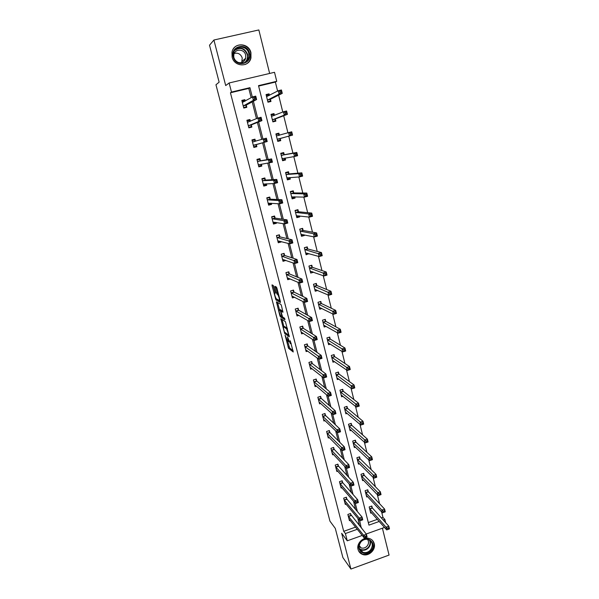 <?xml version="1.0" encoding="UTF-8"?>
<svg xmlns="http://www.w3.org/2000/svg" width="599" height="599" viewBox="0 0 599 599"><rect width="100%" height="100%" fill="white"/><g stroke="black" fill="none" stroke-linecap="round" stroke-linejoin="round"><path stroke-width="0.9" d="M285.072 335.148L288.561 348.333L293.248 351.987L290.253 340.756C290.747 342.83 290.77 343.781 290.313 343.609L287.453 336.885L287.834 338.974C288.329 341.026 288.351 341.969 287.909 341.804L285.072 335.148M232.113 57.04C234.202 67.013 249.027 67.627 250.966 57.901L250.944 52.719C248.899 42.529 233.55 42.102 231.978 52.278L232.113 57.04M358.067 549.478C358.726 551.844 360.186 553.483 362.44 554.397C368.4 556.973 376.12 549.904 374.225 543.622C373.499 541.032 371.867 539.325 369.321 538.494C363.391 536.434 356.218 543.413 358.067 549.478M273.773 286.696L273.249 285.468L272.043 284.854L272.088 285.828L275.929 299.889L280.414 302.488L280.377 301.514L276.955 288.321L276.461 287.108L274.911 286.315L276.409 292.896L277.801 294.633C279.149 297.306 279.621 299.253 279.231 300.488L276.206 298.736C274.904 296.138 274.424 294.214 274.791 292.971L275.263 293.225L275.226 292.26L273.773 286.696M251.138 97.689L248.78 88.412L230.435 92.778L231.476 92.066L229.132 82.976L274.514 72.299L276.738 81.307L258.513 85.642L368.954 525.128L379.227 521.459M362.238 535.439L347.263 540.807L341.662 533.282L350.924 569.05L342.89 557.564L335.305 528.415L329.944 521.137L215.954 84.766L219.137 82.16L209.515 45.21L213.91 40.013L225.703 85.567L229.132 82.976M347.263 540.807L345.391 533.537L357.311 529.284M230.435 92.778L343.721 531.328L345.391 533.537M280.841 318.653L284.667 333.441L289.31 336.788L285.416 321.67L280.841 318.653M279.823 315.531L276.461 301.821L280.916 304.434L281.455 305.692L282.945 312.251L281.096 311.106L281.133 312.049L282.586 316.938L284.555 318.219L284.959 319.761L280.347 316.766L279.823 315.531L280.407 315.351M269.632 73.445L258.843 29.95L213.91 40.013M350.924 569.05L389.065 555.071L382.402 528.198M343.721 531.328L355.574 527.113M359.467 525.72L357.88 518.367M355.611 509.427L353.522 501.183M351.313 492.483L349.12 483.85M346.978 475.389L344.68 466.351M342.598 458.145L340.202 448.703M338.18 440.744L335.68 430.891M333.725 423.186L331.12 412.913M329.233 405.471L326.515 394.771M324.695 387.598L321.873 376.457M320.121 369.561L317.178 357.977M315.501 351.351L312.446 339.326M310.836 332.984L307.669 320.495M306.134 314.445L302.847 301.484M301.387 295.726L297.98 282.301M296.595 276.843L293.061 262.931M291.758 257.78L288.104 243.374M286.876 238.537L283.095 223.629M281.942 219.107L278.033 203.697M276.97 199.497L272.927 183.571M271.946 179.7L267.768 163.242M266.877 159.716L262.579 142.779M261.726 139.417L257.413 122.443M256.454 118.654L252.201 101.897M350.969 515.2L350.535 513.515L347.862 514.459L349.457 520.696L350.228 520.426M346.806 498.9L346.372 497.207L343.676 498.143L345.294 504.433L346.102 504.148M342.606 482.472L342.171 480.757L339.468 481.686L341.093 488.028L341.954 487.736M338.375 465.895L337.933 464.165L335.215 465.086L336.855 471.488L337.769 471.173M334.107 449.175L333.665 447.431L330.925 448.344L332.58 454.798L333.553 454.476M329.802 432.313L329.353 430.554L326.605 431.46L328.267 437.974L329.308 437.629M325.459 415.302L325.002 413.527L322.24 414.426L323.924 420.992L325.04 420.633M321.079 398.148L320.622 396.358L317.837 397.242L319.537 403.868L320.742 403.486M316.661 380.837L316.197 379.032L313.404 379.916L315.111 386.595L316.422 386.183M312.199 363.376L311.735 361.556L308.927 362.425L310.649 369.171L312.072 368.729M307.699 345.758L307.235 343.923L304.404 344.792L306.149 351.591L307.714 351.111M303.236 328.274L316.467 336.548L317.23 339.573L314.228 340.494L301.132 332.003M303.161 327.99L302.69 326.141L299.852 326.994L301.604 333.853L303.341 333.329M298.587 310.057L298.107 308.193L295.247 309.039L297.022 315.965L298.961 315.388M293.967 291.968L293.488 290.081L290.612 290.919L292.402 297.905L294.596 297.261M289.31 273.721L288.823 271.811L285.933 272.642L287.737 279.688L290.268 278.962M284.6 255.301L284.113 253.377L281.208 254.193L283.028 261.314L285.918 260.43M279.86 236.717L279.366 234.778L276.438 235.587L278.28 242.76L281.193 241.951L281.088 241.547M275.068 217.961L274.567 216.007L271.632 216.801L273.481 224.048L276.416 223.247L276.221 222.484M270.239 199.033L269.73 197.056L266.772 197.85L268.644 205.157L271.602 204.364L271.31 203.241M265.357 179.932L264.848 177.94L261.875 178.719L263.762 186.094L266.735 185.316L266.353 183.826M260.438 160.652L259.921 158.645L256.934 159.409L258.835 166.859L261.823 166.088L261.351 164.223M255.466 141.199L254.949 139.17L251.939 139.926L253.864 147.436L256.866 146.68L256.35 144.659M250.375 121.238L249.933 119.508L246.9 120.257L248.847 127.842L251.865 127.093L251.348 125.049M245.216 101.044L244.864 99.666L241.816 100.4L243.778 108.06L246.818 107.326L246.294 105.259M381.376 517.918L382.956 517.356L381.6 511.868M379.586 503.722L377.355 494.677M375.386 486.732L373.065 477.336M371.155 469.601L368.737 459.83M366.88 452.312L364.379 442.174M362.575 434.867L359.969 424.354M358.224 417.271L355.529 406.369M353.829 399.511L351.044 388.219M349.404 381.585L346.514 369.905M344.934 363.503L341.947 351.418M340.427 345.256L337.334 332.752M335.874 326.837L332.677 313.921M331.277 308.253L327.982 294.91M326.642 289.489L323.235 275.712M321.963 270.561L318.451 256.342M317.238 251.445L313.614 236.777M312.476 232.15L308.732 217.033M307.661 212.675L303.805 197.093M302.802 193.02L298.834 176.96M297.898 173.171L293.81 156.631M292.941 153.134L288.748 136.16M287.917 132.798L283.709 115.764M282.788 112.035L278.617 95.166M277.607 91.063L275.383 82.085L258.618 86.076M368.31 522.575L377.355 519.348M372.249 507.69L371.829 506.013L369.179 506.949L370.736 513.163L371.605 512.856M368.198 491.457L367.771 489.765L365.113 490.686L366.678 496.96L367.606 496.638M364.117 475.082L363.69 473.375L361.01 474.288L362.59 480.615L363.571 480.278M359.999 458.564L359.565 456.842L356.877 457.748L358.472 464.128L359.512 463.776M355.843 441.905L355.409 440.168L352.706 441.074L354.316 447.505L355.424 447.131M351.658 425.103L351.216 423.351L348.498 424.249L350.123 430.733L351.306 430.344M347.427 408.159L346.993 406.392L344.253 407.283L345.893 413.827L347.158 413.407M343.167 391.065L342.725 389.283L339.977 390.166L341.625 396.763L342.995 396.321M338.869 373.821L338.42 372.024L335.657 372.9L337.319 379.556L338.809 379.085M334.534 356.427L334.085 354.615L331.299 355.484L332.984 362.2L334.601 361.691M330.161 338.884L329.705 337.057L326.912 337.911L328.604 344.687L330.378 344.14M325.751 321.184L325.287 319.342L322.479 320.188L324.186 327.024L326.156 326.425M321.296 303.326L320.832 301.462L318.009 302.3L319.731 309.196L321.933 308.545M316.804 285.311L316.339 283.432L313.494 284.263L315.231 291.219L317.732 290.485M310.424 271.976L311.757 271.594L313.547 272.238L310.701 273.077L308.942 266.053L311.802 265.237L312.274 267.132M307.699 248.795L307.227 246.878L304.352 247.687L306.119 254.77L308.912 253.639M303.087 230.286L302.607 228.354L299.717 229.155L301.499 236.306L304.389 235.497L304.232 234.875M298.429 211.612L297.943 209.665L295.037 210.451L296.842 217.662L299.74 216.875L299.507 215.939M293.735 192.766L293.24 190.804L290.32 191.583L292.14 198.861L295.06 198.074L294.745 196.831M288.995 173.747L288.501 171.763L285.558 172.534L287.393 179.88L290.328 179.108L289.938 177.536M284.211 154.557L283.709 152.558L280.751 153.314L282.601 160.727L285.558 159.963L285.087 158.069M279.381 135.187L278.872 133.165L275.899 133.914L277.771 141.394L280.736 140.645L280.235 138.631M274.439 115.382L273.998 113.6L271.003 114.334L272.889 121.889L275.877 121.148L275.368 119.111M269.438 95.331L269.071 93.848L266.061 94.575L267.97 102.197L270.973 101.471L270.463 99.419M275.383 82.085L276.738 81.307M382.956 517.356L384.858 519.453L385.651 522.665M252.314 97.023L249.948 87.679L231.476 92.066M361.227 527.884L359.632 520.479M357.356 511.494L355.252 503.197M353.036 494.445L350.834 485.759M348.678 477.253L346.372 468.156M344.283 459.897L341.872 450.396M339.843 442.391L337.327 432.478M335.365 424.728L332.745 414.388M330.85 406.901L328.117 396.126M326.29 388.908L323.445 377.699M321.685 370.759L318.735 359.101M317.043 352.437L313.973 340.329M312.356 333.942L309.174 321.378M307.631 315.284L304.322 302.24M302.854 296.445L299.433 282.93M298.04 277.434L294.491 263.425M293.173 258.236L289.497 243.741M288.261 238.866L284.458 223.861M283.305 219.309L279.374 203.787M278.303 199.557L274.237 183.519M273.249 179.625L269.048 163.048M268.15 159.499L263.83 142.442M262.968 139.05L258.633 121.949M257.667 118.138L253.392 101.261M384.521 527.442L366.214 534.009M383.263 520.022L384.858 519.453M359.722 525.63L361.482 527.794M248.78 88.412L249.948 87.679M322.696 416.2L336.87 429.842L339.783 428.884L340.517 431.774L337.596 432.733L323.467 419.225M285.925 260.49L284.173 259.876M308.987 253.961L307.04 253.407M281.193 241.951L279.276 241.449M304.389 235.497L302.248 235.063M276.416 223.247L274.245 222.873M299.74 216.875L297.314 216.576M271.602 204.364L268.988 204.177M295.06 198.074L292.132 197.977M266.735 185.316L263.59 185.413M290.328 179.108L287.243 179.288M261.823 166.088L258.753 166.522M285.558 159.963L282.533 160.435M254.949 139.17L251.977 140.076M278.872 133.165L275.937 134.049M249.933 119.508L247.035 120.773M273.998 113.6L271.115 114.783M244.864 99.666L242.221 101.194M269.071 93.848L266.256 95.346M287.812 341.737L289.624 347.982L293.128 350.7M285.618 332.909L289.212 335.59M282.009 319.424L283.926 326.792M284.211 331.292L284.577 332.168L288.621 335.051L288.606 334.414L286.554 328.836L283.709 326.852C283.282 326.732 283.312 327.69 283.806 329.735L284.211 331.292M284.555 326.605L287.303 328.237M279.523 309.855L277.607 302.495M282.885 311.195L282.129 310.799M284.765 318.586L281.44 316.437L280.347 316.766M279.216 309.945C278.842 311.143 279.314 313.052 280.639 315.673L281.762 316.422L281.732 315.486L280.28 310.611L279.216 309.945L280.122 309.676M281.71 310.926L281.35 310.26L280.25 310.582M280.317 309.623L281.35 310.26M281.208 316.062L281.44 316.437M275.113 287.25L274.874 286.307M276.049 286.891L277.524 292.574L278.43 294.012M276.768 299.081L280.369 301.492M273.174 285.431L275.106 292.874M370.317 511.494L386.699 529.905L386.026 527.18L388.811 526.177L372.466 508.042L371.38 506.17M388.714 527.891L388.811 526.177L389.485 528.902L386.699 529.905L388.976 528.977L388.714 527.891L387.59 528.288L387.86 529.381M387.59 528.288L386.026 527.18L369.598 508.626M388.976 528.977L389.485 528.902M350.138 513.657L366.393 534.226L367.082 536.959L364.267 537.977L349.022 519.019M365.397 537.46L364.267 537.977L363.571 535.236L366.393 534.226L366.251 535.963L365.12 536.367L365.397 537.46L366.528 537.056L366.251 535.963M348.289 516.143L363.571 535.236L365.12 536.367M367.082 536.959L366.528 537.056M360.89 541.578C367.359 534.196 377.744 543.862 370.848 550.766C364.454 558.148 353.964 548.549 360.89 541.578M370.309 550.204C373.499 545.487 372.825 541.93 368.28 539.534C365.622 538.868 363.226 539.594 361.092 541.706C357.955 546.236 358.516 549.755 362.769 552.263C365.532 553.109 368.041 552.428 370.309 550.204M367.494 539.355C369.029 541.601 368.849 543.907 366.94 546.273C365.188 548.003 363.234 548.534 361.085 547.89L359.048 546.385M358.704 551.125L362.185 553.985C365.622 555.063 368.759 554.217 371.582 551.447C374.764 547.404 374.929 543.592 372.061 540.006M249.498 53.169C252.681 64.108 235.684 68.069 233.221 56.898C229.994 45.861 247.132 41.997 249.498 53.169M233.722 56.853C235.392 64.849 247.29 65.328 248.81 57.511L248.787 53.401C247.147 45.269 234.905 44.91 233.617 53.011L233.722 56.853M234.276 53.416C238.11 52.555 240.768 54.075 242.236 57.991L241.719 62.536M233.752 56.972L233.835 54.749C234.853 48.459 244.377 48.744 245.657 55.071L245.687 58.253C244.422 61.854 241.951 63.269 238.26 62.491M245.291 64.46C248.068 63.224 249.88 61.076 250.719 58.028L250.704 52.892C248.967 44.416 236.927 41.99 233.026 49.41M246.226 61.645L246.324 61.233M366.259 495.268L382.476 512.819L381.803 510.071L384.603 509.075L368.422 491.794L367.307 489.922M384.491 510.767L384.603 509.075L385.277 511.831L382.476 512.819L384.768 511.868L384.491 510.767L383.367 511.164L383.645 512.265M383.367 511.164L381.803 510.071L365.532 492.378M384.768 511.868L385.277 511.831M362.17 478.908L378.224 495.583L377.535 492.812L380.358 491.824L364.334 475.411L363.211 473.539M380.238 493.494L380.358 491.824L381.039 494.602L378.224 495.583L380.515 494.602L380.238 493.494L379.107 493.883L379.384 494.999M379.107 493.883L361.437 475.995M380.515 494.602L381.039 494.602M344.889 502.733L359.924 520.831L359.22 518.068L362.058 517.064L362.754 519.82L359.924 520.831L362.185 519.88L361.908 518.779L360.77 519.176L361.047 520.284M344.118 499.843L359.22 518.068L360.77 519.176M345.96 497.35L347.016 499.252L362.058 517.064L361.908 518.779M362.754 519.82L362.185 519.88M341.752 480.9L342.815 482.801L357.685 499.746L358.389 502.531L355.536 503.527L340.651 486.321M356.667 502.95L355.536 503.527L354.833 500.742L357.685 499.746L357.521 501.438L356.383 501.835L356.667 502.95L357.805 502.554L357.521 501.438M339.903 483.4L354.833 500.742L356.383 501.835M358.389 502.531L357.805 502.554M358.045 462.413L373.926 478.197L373.237 475.389L376.067 474.415L360.216 458.886L359.071 457.007M375.947 476.055L376.067 474.415L376.756 477.216L373.926 478.197L376.217 477.178L375.947 476.055L374.809 476.452L375.086 477.575M374.809 476.452L357.303 459.478M376.217 477.178L376.756 477.216M353.882 445.768L369.59 460.646L368.894 457.816L371.747 456.85L356.061 442.219L354.9 440.34M371.612 458.467L371.747 456.85L372.443 459.673L369.59 460.646L371.889 459.598L371.612 458.467L370.467 458.856L370.751 459.987M370.467 458.856L353.14 442.811M371.889 459.598L372.443 459.673M349.681 428.989L365.218 442.938L364.514 440.085L367.382 439.119L351.868 425.402L350.685 423.53M367.239 440.714L367.382 439.119L368.086 441.972L365.218 442.938L367.516 441.86L367.239 440.714L366.086 441.104L366.371 442.242M366.086 441.104L348.94 426.001M367.516 441.86L368.086 441.972M337.499 464.315L338.585 466.217L353.268 482.27L353.979 485.085L351.111 486.074L336.413 469.766M352.234 485.46L351.111 486.074L350.4 483.258L353.268 482.27L353.103 483.94L351.95 484.336L352.234 485.46L353.388 485.063L353.103 483.94M335.657 466.816L350.4 483.258L351.95 484.336M353.979 485.085L353.388 485.063M333.209 447.58L334.309 449.49L348.813 464.637L349.531 467.475L346.649 468.455L332.146 453.106M347.772 467.812L346.649 468.455L345.93 465.618L348.813 464.637L348.64 466.277L347.48 466.673L347.772 467.812L348.925 467.415L348.64 466.277M331.374 450.089L345.93 465.618L347.48 466.673M349.531 467.475L348.925 467.415M328.888 430.711L330.004 432.62L344.32 446.839L345.046 449.707L342.149 450.68L327.818 436.214M343.264 449.999L342.149 450.68L341.423 447.812L344.32 446.839L344.133 448.456L342.972 448.846L343.264 449.999L344.425 449.609L344.133 448.456M327.054 433.219L342.972 448.846M345.046 449.707L344.425 449.609M345.451 412.06L360.808 425.065L360.096 422.183L362.979 421.232L347.645 408.451L346.439 406.571M362.829 422.804L362.979 421.232L363.69 424.114L360.808 425.065L363.114 423.957L362.829 422.804L361.669 423.186L361.953 424.339M361.669 423.186L344.695 409.05M363.114 423.957L363.69 424.114M338.712 432.021L337.596 432.733L336.87 429.842L338.42 430.861L338.712 432.021L339.88 431.632L339.588 430.471L338.42 430.861M324.523 413.684L325.661 415.601L322.891 416.5L325.661 415.601L339.783 428.884L339.588 430.471M340.517 431.774L339.88 431.632M341.183 394.988L356.353 407.028L355.634 404.123L358.531 403.179L343.369 391.342L342.156 389.462M358.374 404.722L358.531 403.179L359.25 406.085L356.353 407.028L358.659 405.89L358.374 404.722L357.214 405.104L357.498 406.264M357.214 405.104L340.419 391.948M358.659 405.89L359.25 406.085M320.121 396.516L321.274 398.432L335.208 410.757L335.942 413.677L333.014 414.628L319.08 402.086M334.122 413.872L333.014 414.628L332.273 411.708L335.208 410.757L335.006 412.322L333.83 412.704L334.122 413.872L335.298 413.49L335.006 412.322M318.301 399.039L333.83 412.704M321.266 398.425L318.496 399.323L321.274 398.432M335.942 413.677L335.298 413.49M336.878 377.759L351.853 388.826L351.134 385.891L354.046 384.962L339.079 374.098L337.829 372.211M353.882 386.475L354.046 384.962L354.773 387.89L351.853 388.826L354.166 387.65L353.882 386.475L352.714 386.849L352.998 388.025M352.714 386.849L336.106 374.697M354.166 387.65L354.773 387.89M315.673 379.197L316.856 381.114L330.588 392.465L331.329 395.407L328.379 396.351L314.722 384.753M329.487 395.565L328.379 396.351L327.638 393.408L330.588 392.465L330.371 394.007L329.188 394.382L329.487 395.565L330.67 395.183L330.371 394.007M313.861 381.72L329.188 394.382M331.329 395.407L330.67 395.183M332.632 360.793L333.089 360.65M332.527 360.388L347.315 370.459L346.589 367.494L349.524 366.573L334.721 356.675L333.463 354.81M349.344 368.063L349.524 366.573L350.25 369.531L347.315 370.459L349.636 369.246L349.344 368.063L348.169 368.43L348.461 369.62M348.169 368.43L331.756 357.296M349.636 369.246L350.25 369.531M310.694 367.636L310.289 367.764M311.188 361.721L312.371 363.623L325.923 374.001L326.672 376.973L323.707 377.909L310.185 367.352M324.815 377.078L323.707 377.909L322.951 374.937L325.923 374.001L325.699 375.513L324.508 375.887L324.815 377.078L325.998 376.704L325.699 375.513M309.391 364.252L324.508 375.887M309.563 364.499L312.371 363.623L309.586 364.521M326.672 376.973L325.998 376.704M328.267 343.339L328.836 343.167M328.147 342.86L342.74 351.913L341.999 348.925L344.957 348.012L330.363 339.139L329.061 337.252M344.762 349.472L344.957 348.012L345.69 350.999L342.74 351.913L345.061 350.67L344.762 349.472L343.579 349.838L343.878 351.036M343.579 349.838L327.368 339.738M345.061 350.67L345.69 350.999M306.299 350.086L305.804 350.243M306.666 344.096L307.864 345.997L321.214 355.364L321.977 358.359L318.99 359.288L305.677 349.756M320.091 358.419L318.99 359.288L318.226 356.285L321.214 355.364L320.982 356.847L319.784 357.221L320.091 358.419L321.289 358.052L320.982 356.847M304.876 346.626L319.784 357.221M321.977 358.359L321.289 358.052M323.864 325.736L324.561 325.527M323.73 325.182L338.121 333.194L337.372 330.184L340.344 329.278L325.953 321.423L324.621 319.544M340.142 330.715L340.344 329.278L341.086 332.295L338.121 333.194L340.442 331.921L340.142 330.715L338.952 331.075L339.251 332.28M338.952 331.075L322.936 322.03M340.442 331.921L341.086 332.295M301.889 332.378L301.275 332.565M315.321 339.588L314.228 340.494L313.457 337.462L316.467 336.548L316.22 338.008L315.014 338.375L315.321 339.588L316.527 339.221L316.22 338.008M300.324 328.844L315.014 338.375M302.098 326.313L303.221 328.087L300.384 328.941M317.23 339.573L316.527 339.221M319.424 307.976L320.285 307.721M319.267 307.339L333.448 314.303L332.7 311.263L335.687 310.364L321.498 303.558L320.136 301.671M335.477 311.772L335.687 310.364L336.436 313.412L333.448 314.303L335.777 312.992L335.477 311.772L334.279 312.131L334.586 313.352M334.279 312.131L318.473 304.165M335.777 312.992L336.436 313.412M297.463 314.505L296.707 314.73M297.493 308.373L298.774 310.297L311.667 317.56L312.438 320.615L309.421 321.521L296.542 314.093M310.514 320.577L309.421 321.521L308.642 318.466L311.667 317.56L311.413 318.982L310.207 319.349L310.514 320.577L311.727 320.21L311.413 318.982M295.726 310.911L310.207 319.349M312.438 320.615L311.727 320.21M314.947 290.058L316.01 289.744M313.502 284.278L315.591 283.649M314.767 289.339L328.739 295.232L327.982 292.162L330.985 291.279L317.006 285.528L315.621 283.664M330.768 292.656L330.985 291.279L331.741 294.349L328.739 295.232L331.075 293.884L330.768 292.656L329.57 293.008L329.869 294.244M329.57 293.008L313.966 286.142M331.075 293.884L331.741 294.349M291.092 292.806L294.027 292.057L292.821 290.275L290.612 290.942M293.038 296.468L292.102 296.745M294.027 292.057L306.823 298.384L307.601 301.469L304.569 302.368L291.915 296.026M305.655 301.379L304.569 302.368L303.783 299.283L306.823 298.384L306.561 299.785L305.34 300.144L305.655 301.379L306.875 301.02L306.561 299.785M291.151 292.896L305.34 300.144M307.601 301.469L306.875 301.02M308.964 266.151L310.933 265.484M310.222 271.182L323.984 275.982L323.22 272.882L326.245 272.006L312.468 267.341L311.098 265.537M326.013 273.354L326.245 272.006L327.009 275.106L323.984 275.982L326.32 274.597L326.013 273.354L324.808 273.706L325.115 274.948M324.808 273.706L309.413 267.955M326.32 274.597L327.009 275.106M288.052 272.036L285.955 272.74M288.628 278.25L287.453 278.587M288.201 272.096L289.489 273.93L301.941 279.029L302.727 282.144L299.665 283.028L287.25 277.794M300.75 282.002L299.665 283.028L298.879 279.913L301.941 279.029L301.664 280.399L300.436 280.751L300.75 282.002L301.978 281.65L301.664 280.399M286.419 274.544L300.436 280.751M302.727 282.144L301.978 281.65M305.864 253.736L307.557 253.257M304.389 247.859L306.194 247.17M305.64 252.86L319.185 256.544L318.413 253.414L321.453 252.553L307.893 248.989L306.538 247.252M321.214 253.871L321.453 252.553L322.225 255.683L319.185 256.544L321.528 255.122L321.214 253.871L320.001 254.216L320.308 255.474M320.001 254.216L304.831 249.603M321.528 255.122L322.225 255.683M283.207 253.632L281.253 254.365M284.255 259.854L282.765 260.273M283.514 253.729L284.787 255.503L296.999 259.487L297.793 262.632L294.723 263.508L282.533 259.397M295.801 262.437L294.723 263.508L293.922 260.363L296.999 259.487L296.715 260.827L295.487 261.179L295.801 262.437L297.037 262.085L296.715 260.827M281.695 256.117L295.487 261.179M297.793 262.632L297.037 262.085M301.26 235.332L303.423 234.711M299.777 229.402L301.349 228.706M301.02 234.374L314.34 236.927L313.562 233.767L316.616 232.914L303.281 230.473L301.933 228.803M316.369 234.202L316.616 232.914L317.395 236.073L314.34 236.927L316.684 235.467L316.369 234.202L315.149 234.538L315.456 235.804M315.149 234.538L313.562 233.767L300.196 231.087M316.684 235.467L317.395 236.073M278.25 235.085L276.506 235.834M279.973 241.255L278.026 241.794M278.775 235.205L280.04 236.904L292.02 239.757L292.821 242.932L289.729 243.8L277.779 240.828M290.807 242.685L289.729 243.8L288.92 240.626L292.02 239.757L291.72 241.068L290.485 241.412L290.807 242.685L292.042 242.34L291.72 241.068M276.933 237.526L290.485 241.412M292.821 242.932L292.042 242.34M296.617 216.763L298.901 215.872M295.12 210.781L297.284 210.189L296.325 210.099M296.355 215.722L309.451 217.115L308.657 213.925L311.735 213.079L298.624 211.784L297.284 210.189M311.48 214.337L311.735 213.079L312.521 216.276L309.451 217.115L310.559 215.954L311.794 215.618L311.48 214.337L310.245 214.674L310.559 215.954M310.245 214.674L308.657 213.925L295.524 212.398M311.794 215.618L312.521 216.276M273.144 216.389L273.998 216.509L271.714 217.13M275.585 222.379L273.249 223.142M273.998 216.509L275.248 218.141L286.988 219.84L287.797 223.045L284.682 223.899L272.987 222.094M285.76 222.738L284.682 223.899L283.874 220.687L286.988 219.84L286.681 221.113L285.431 221.458L285.76 222.738L287.003 222.401L286.681 221.113M272.133 218.755L283.874 220.687L285.431 221.458M287.797 223.045L287.003 222.401M291.93 198.029L294.109 197.445L294.326 196.816M290.418 191.987L292.604 191.403L290.987 191.403M291.646 196.899L304.509 197.108L303.715 193.889L306.808 193.058L293.922 192.93L292.604 191.403M306.538 194.286L306.808 193.058L307.601 196.285L304.509 197.108L305.617 195.903L306.86 195.573L306.538 194.286L305.303 194.615L305.617 195.903M305.303 194.615L303.715 193.889L290.815 193.544M306.86 195.573L307.601 196.285M267.746 197.588L269.183 197.64L266.877 198.254M270.868 203.211L270.733 203.705L268.434 204.326M269.183 197.64L270.411 199.197L281.904 199.722L282.728 202.964L279.591 203.802L268.142 203.188M280.661 202.604L279.591 203.802L278.775 200.56L281.904 199.722L281.59 200.964L280.332 201.301L280.661 202.604L281.919 202.267L281.59 200.964M267.281 199.819L278.775 200.56L280.332 201.301M282.728 202.964L281.919 202.267M287.206 179.116L289.392 178.547L289.699 177.551M285.678 173.021L287.872 172.452L285.588 172.662M286.899 177.903L299.522 176.915L298.714 173.658L301.829 172.841L289.182 173.897L287.872 172.452M301.552 174.032L301.829 172.841L302.63 176.099L299.522 176.915L300.623 175.664L301.874 175.335L301.552 174.032L300.301 174.361L300.623 175.664M300.301 174.361L298.714 173.658L286.052 174.519M301.874 175.335L302.63 176.099M261.89 178.772L264.316 178.599L262.003 179.206M266.098 183.833L265.881 184.724L263.567 185.331M264.316 178.599L265.529 180.089L276.775 179.415L277.599 182.68L274.454 183.511L263.253 184.11M275.518 182.261L274.454 183.511L273.623 180.239L276.775 179.415L276.446 180.621L275.181 180.95L275.518 182.261L276.775 181.931L276.446 180.621M262.384 180.711L273.623 180.239L275.181 180.95M277.599 182.68L276.775 181.931M282.428 160.038L284.63 159.469L285.027 158.076M280.894 153.883L283.095 153.322L280.856 153.748M282.107 158.728L294.483 156.519L293.675 153.232L296.805 152.431L284.39 154.692L283.095 153.322M296.512 153.584L296.805 152.431L297.613 155.71L294.483 156.519L295.584 155.223L296.842 154.901L296.512 153.584L295.262 153.906L295.584 155.223M295.262 153.906L293.675 153.232L281.253 155.313M296.842 154.901L297.613 155.71M257.038 159.821L259.404 159.386L257.076 159.985M261.276 164.231L260.984 165.564L258.663 166.163M259.404 159.386L260.602 160.794L271.594 158.9L272.433 162.202L258.326 164.852M270.321 161.73L269.258 163.018L268.419 159.716L271.594 158.9L271.257 160.075L269.984 160.405L270.321 161.73L271.587 161.401L271.257 160.075M257.443 161.423L268.419 159.716L269.984 160.405M272.433 162.202L271.587 161.401M277.622 140.802L279.83 140.218L280.339 138.429L292.544 135.127L289.399 135.928L288.576 132.604L276.409 135.936M277.614 140.78L279.83 140.218M276.064 134.573L278.28 134.011L279.426 135.239M290.163 133.255L288.576 132.604L291.728 131.81L292.544 135.127L291.428 132.933L290.163 133.255L290.493 134.58L291.758 134.266M277.27 139.38L289.399 135.928L290.493 134.58M291.728 131.81L291.428 132.933M255.503 141.237L254.448 139.994L252.112 140.585M253.714 146.845L256.043 146.231L253.706 146.822M265.072 140.982L266.345 140.66L266.008 139.327L264.728 139.649L265.072 140.982L264.017 142.322L263.171 138.99L266.368 138.189L267.206 141.521L253.347 145.415M252.464 141.956L263.171 138.99L264.728 139.649M266.345 140.66L267.206 141.521L256.432 144.456L256.043 146.231M266.008 139.327L266.368 138.189M272.822 121.597L274.986 120.796L275.465 118.894L287.43 114.342L284.263 115.128L283.432 111.773L271.512 116.378M272.755 121.342L274.986 120.796M271.19 115.075L273.421 114.529L274.305 115.435M285.019 112.395L283.432 111.773L286.607 110.995L287.43 114.342L286.292 112.08L285.019 112.395L285.349 113.735L286.622 113.421M272.38 119.852L284.263 115.128L285.349 113.735M286.607 110.995L286.292 112.08M250.225 121.297L249.454 120.421L247.095 120.998M248.787 127.602L251.056 126.718L248.705 127.295M259.771 120.04L261.059 119.718L260.715 118.37L259.427 118.692L259.771 120.04L258.723 121.425L257.87 118.055L261.082 117.269L261.928 120.631L258.723 121.425L248.323 125.797M247.424 122.301L257.87 118.055L259.427 118.692M261.059 119.718L261.928 120.631L251.423 124.839L251.056 126.718M260.715 118.37L261.082 117.269M268.082 102.167L270.089 101.186L270.553 99.179L282.264 93.354L279.074 94.118L278.236 90.734L266.577 96.634M267.85 101.733L270.089 101.186M266.27 95.406L268.517 94.867L269.146 95.481M279.823 91.325L278.236 90.734L281.433 89.97L282.264 93.354L281.103 91.018L279.823 91.325L280.16 92.68L281.44 92.373M267.454 100.145L279.074 94.118L280.16 92.68M281.433 89.97L281.103 91.018M244.909 101.216L244.399 100.669L242.033 101.238M244.265 107.94L246.024 107.019L243.658 107.588M254.418 98.88L255.713 98.565L255.369 97.203L254.073 97.517L254.418 98.88L253.37 100.318L252.508 96.911L255.743 96.14L256.604 99.539L253.37 100.318L243.254 105.993M242.348 102.474L252.508 96.911L254.073 97.517M255.713 98.565L256.604 99.539L246.369 105.027L246.024 107.019M255.369 97.203L255.743 96.14M288.92 341.497L288.179 341.722M291.219 343.339L290.597 343.526M289.646 348.004L288.561 348.333M289.115 346.746L288.037 347.076M285.783 333.141L284.697 333.471M281.807 319.289L280.871 319.567M287.363 328.477L286.457 328.746M284.81 326.53L283.709 326.852M277.547 302.465L276.498 302.772M282.204 310.784L281.096 311.106M282.256 316.272L281.837 316.399M275.338 292.806L274.791 292.971M278.505 294.311L277.689 294.543M278.063 293.81L276.94 294.139M277.524 292.574L276.409 292.896M276.072 286.973L274.956 287.295M277.06 299.605L275.967 299.919M276.042 298.519L275.443 298.699M273.196 285.513L272.088 285.828M372.466 508.042L369.823 508.978M372.316 507.817L369.665 508.746M348.356 516.263L351.029 515.32M348.498 516.495L351.179 515.552M369.98 540.373C370.991 543.016 370.489 545.517 368.475 547.883C366.221 550.092 363.728 550.766 360.987 549.927L359.497 549.103M359.303 548.572C362.26 550.556 365.21 550.211 368.153 547.531C370.16 545.157 370.616 542.672 369.516 540.073M235.332 49.492C240.873 46.677 244.969 48.317 247.604 54.404L247.627 58.477L245.597 62.109M244.497 62.693C247.02 60.649 247.934 57.931 247.245 54.554C244.272 48.197 240.049 46.857 234.583 50.533M368.422 491.794L365.757 492.722M368.265 491.577L365.607 492.498M364.334 475.411L361.661 476.325M364.185 475.194L361.504 476.115M344.178 499.963L346.873 499.027M344.32 500.187L347.016 499.252M339.97 483.513L342.673 482.584M340.112 483.737L342.815 482.801M360.216 458.886L357.528 459.792M360.066 458.677L357.371 459.59M356.061 442.219L353.358 443.118M355.911 442.017L353.208 442.923M351.868 425.402L349.15 426.301M351.725 425.215L349 426.106M335.725 466.928L338.442 466.007M335.859 467.145L338.585 466.217M331.434 450.201L334.175 449.287M331.576 450.411L334.309 449.49M327.114 433.332L329.862 432.426M327.256 433.526L330.004 432.62M347.645 408.451L344.912 409.342L347.645 408.451M347.495 408.263L344.762 409.154M322.756 416.312L325.519 415.414M340.621 392.218L343.369 391.342L340.629 392.225M343.234 391.169L340.487 392.053M318.361 399.144L321.139 398.253M339.079 374.098L336.316 374.967M338.937 373.926L336.174 374.794M313.928 381.825L316.721 380.942M314.056 381.997L316.856 381.114M334.744 356.69L331.966 357.558M334.601 356.532L331.824 357.393M309.451 364.349L312.259 363.473M330.363 339.139L327.571 339.992M330.229 338.982L327.428 339.835M304.936 346.724L307.766 345.863M305.071 346.888L307.893 346.02M325.953 321.423L323.138 322.269M325.811 321.281L323.003 322.127M300.511 329.091L303.356 328.237M321.498 303.558L318.675 304.397M321.356 303.416L318.533 304.255M295.786 311.001L298.646 310.155M295.913 311.143L298.774 310.297M317.006 285.528L314.161 286.359M316.864 285.401L314.026 286.225M291.279 293.031L294.154 292.192M312.468 267.341L309.616 268.157M312.334 267.214L309.481 268.038M286.472 274.634L289.362 273.803M286.599 274.761L289.489 273.93M307.893 248.989L305.018 249.798M307.759 248.877L304.891 249.686M281.755 256.2L284.66 255.384M281.874 256.32L284.787 255.503M303.281 230.473L300.391 231.274M303.146 230.36L300.256 231.162M276.993 237.601L279.913 236.792M277.112 237.713L280.04 236.904M298.624 211.784L295.719 212.578M298.489 211.687L295.584 212.473M272.186 218.837L275.128 218.036M272.305 218.934L275.248 218.141M293.922 192.93L291.002 193.709M293.795 192.841L290.867 193.619M267.334 199.894L270.291 199.108M267.454 199.991L270.411 199.197M287.378 177.708L286.921 177.828M289.182 173.897L286.24 174.668M289.055 173.815L286.112 174.586M262.437 180.778L265.417 180M262.557 180.861L265.529 180.089M263.275 184.035L263.672 183.93M283.132 158.391L282.129 158.653M284.39 154.692L281.433 155.455M284.263 154.624L281.313 155.381M257.503 161.49L260.49 160.719M257.615 161.565L260.602 160.794M258.341 164.77L259.225 164.545M280.257 138.549L277.285 139.297M280.339 138.429L277.367 139.178M279.097 135.337L278.468 135.516M252.516 142.015L254.837 141.431M253.429 145.22L256.432 144.456M253.362 145.332L256.372 144.576M275.39 119.029L272.403 119.763M275.465 118.894L272.478 119.635M247.477 122.368L248.046 122.226M248.398 125.58L251.423 124.839M248.338 125.708L251.363 124.959M270.478 99.322L267.476 100.048M270.553 99.179L267.551 99.906M243.321 105.768L246.369 105.027M243.261 105.903L246.309 105.169M289.624 347.982L288.546 348.311M285.753 333.119L284.667 333.441M287.393 328.581L286.554 328.836M281.388 310.289L280.28 310.611M281.41 316.414L280.317 316.736M278.535 294.423L277.801 294.633M278.018 293.78L276.903 294.102M277.023 299.567L275.929 299.889M359.49 549.088L360.987 549.927L362.769 552.263M361.085 547.89L359.168 545.397M245.687 58.253L242.258 61.105M248.81 57.511L247.627 58.477L245.47 62.191M339.064 374.083L336.301 374.952M314.041 381.982L316.841 381.099M334.721 356.675L331.936 357.536M330.334 339.116L327.541 339.97M305.041 346.858L307.864 345.997M325.916 321.393L323.101 322.247M300.473 329.061L303.319 328.207M321.453 303.528L318.623 304.359M295.876 311.113L298.729 310.26M316.953 285.491L314.108 286.322M291.226 292.993L294.102 292.155M312.408 267.304L309.556 268.12M286.547 274.716L289.437 273.893M307.826 248.944L304.951 249.761M281.815 256.275L284.72 255.459M303.206 230.428L300.316 231.229M277.045 237.668L279.973 236.86M298.542 211.739L295.636 212.533M272.231 218.89L275.173 218.088M293.832 192.885L290.912 193.664M267.371 199.939L270.329 199.153M289.085 173.852L286.142 174.623M262.474 180.816L265.447 180.037M284.293 154.647L281.335 155.411M257.525 161.513L260.513 160.749M252.531 142.038L254.276 141.596M247.492 122.376L247.971 122.256"/></g></svg>
